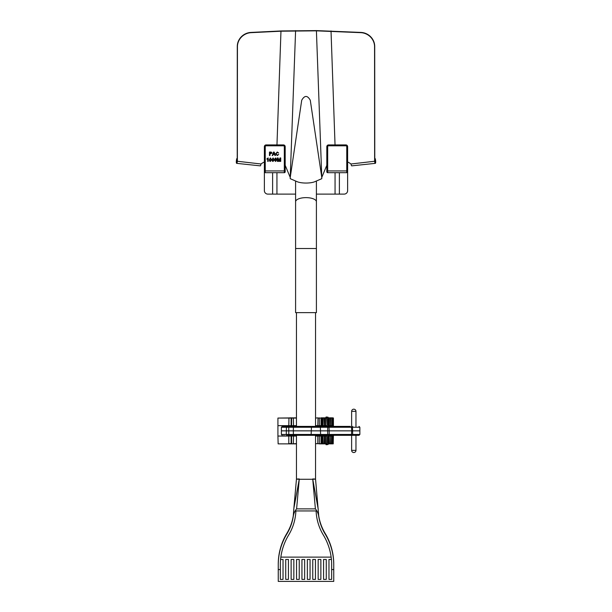 <?xml version="1.0" encoding="UTF-8"?>
<svg xmlns="http://www.w3.org/2000/svg" width="612" height="612" viewBox="0 0 612 612"><rect width="100%" height="100%" fill="white"/><g stroke="black" fill="none" stroke-linecap="round" stroke-linejoin="round"><path stroke-width="0.92" d="M276.945 172.676L276.945 194.111L295.596 194.111M316.404 194.111L344.158 194.111A3.465 3.465 0 0 0 347.624 190.646L347.624 146.658A1.737 1.737 0 0 0 345.895 144.922A1.737 1.737 0 0 1 347.624 146.658L346.759 146.658A0.864 0.864 0 0 0 345.895 145.794L328.545 145.794A0.864 0.864 0 0 0 327.68 146.658L327.68 170.939L346.759 170.939L346.759 146.658M347.624 170.939L346.759 170.939L346.759 172.676A0.864 0.864 0 0 0 347.624 171.811A0.864 0.864 0 0 1 346.759 172.676L327.68 172.676A0.864 0.864 0 0 1 326.816 171.811L326.816 146.658A1.737 1.737 0 0 1 328.545 144.922L345.895 144.922L345.895 145.794M264.376 170.939L284.32 170.939L284.32 146.658A0.864 0.864 0 0 0 283.455 145.794L266.105 145.794A0.864 0.864 0 0 0 265.241 146.658L265.241 172.676A0.864 0.864 0 0 1 264.376 171.811L264.376 146.658A1.737 1.737 0 0 1 266.105 144.922L283.455 144.922A1.737 1.737 0 0 1 285.184 146.658L285.184 171.811A0.864 0.864 0 0 1 284.32 172.676L265.241 172.676A0.864 0.864 0 0 1 264.376 171.811L264.376 190.646A3.465 3.465 0 0 0 267.842 194.111L276.945 194.111M272.615 172.676L272.615 194.111M339.385 172.676L339.385 194.111M335.055 172.676L335.055 194.111M269.953 155.525L269.464 155.525L269.464 152.051L271.254 152.09L272.042 153.054L269.953 154.102L269.953 155.525M269.953 153.696L271.56 153.069L271.185 152.487L269.953 152.457L269.953 153.696M272.715 155.525L272.195 155.525L273.572 152.051L274.122 152.051L275.499 155.525L274.979 155.525L274.589 154.454L273.105 154.454L272.715 155.525M273.61 153.092L273.258 154.056L274.436 154.056L273.847 152.457L273.61 153.092M277.251 155.165L278.712 154.415L277.297 155.57L275.691 153.765L277.29 152.013L278.628 153.015L277.267 152.411L276.18 153.757L277.251 155.165M268.178 157.934L268.178 161.407L267.735 161.407L267.735 158.699L266.931 159.212L266.931 158.806L268.178 157.934M269.624 161.117L269.288 159.694L270.397 157.934L271.514 159.694L270.397 161.453L269.624 161.117M269.731 159.694L270.397 161.048L271.07 159.694L270.397 158.34L269.731 159.694M272.294 161.117L271.957 159.694L273.067 157.934L274.176 159.694L273.067 161.453L272.294 161.117M272.401 159.694L273.067 161.048L273.732 159.694L273.067 158.34L272.401 159.694M275.63 161.453L274.666 160.558L275.652 161.048L276.402 159.755L275.607 160.206L274.627 159.089L275.691 157.934L276.846 159.602L275.63 161.453M276.402 159.082L275.76 158.34L275.071 159.112L275.744 159.809L276.402 159.082M277.871 161.407L277.381 161.407L277.381 157.934L278.116 157.934L279.049 160.88L279.99 157.934L280.717 157.934L280.717 161.407L280.227 161.407L280.227 158.47L279.302 161.407L278.789 161.407L277.871 158.47L277.871 161.407M321.767 177.541L321.782 178.681L314.775 181.718A10.404 2.869 180 0 1 306 183.049A10.404 2.869 180 0 1 297.225 181.718L290.218 178.681L290.233 177.541M347.624 161.966A18.735 17.702 32 0 1 351.013 163.993L374.774 161.239L374.712 46.413A13.877 13.112 -148 0 0 361.042 32.428L316.404 30.6L280.977 30.952L250.958 32.428A13.877 13.112 148 0 0 237.288 46.413L237.227 161.239L260.987 163.993A18.735 17.702 -32 0 1 264.376 161.966M374.774 161.239L375.263 162.478L375.11 158.485A2.601 0.543 83.9 0 1 375.669 161.369A2.601 0.543 83.9 0 1 375.355 163.343A2.601 0.543 83.9 0 1 374.628 161.476L374.559 46.65A13.877 13.112 -148 0 0 360.889 32.666L316.404 30.837L281.13 31.197L251.111 32.666A13.877 13.112 148 0 0 237.441 46.65L237.372 161.476A2.601 0.543 -83.9 0 1 236.645 163.343A2.601 0.543 -83.9 0 1 236.331 161.369A2.601 0.543 -83.9 0 1 236.89 158.485L236.737 162.478L237.227 161.239M326.816 165.278L321.774 177.426L310.292 100.269C307.431 95.197 304.569 95.197 301.708 100.269L290.233 177.426L285.184 165.286M375.355 163.343L351.739 165.86A2.601 0.543 -96.1 0 1 351.013 163.993M260.987 163.993A2.601 0.543 96.1 0 1 260.261 165.86L236.645 163.343M295.596 248.526L316.404 248.526L316.404 312.648L295.596 312.648L295.596 181.014M312.747 478.936C316.442 479.043 316.442 479.15 312.747 479.265L299.253 479.265C295.558 479.158 295.558 479.043 299.253 478.936M333.747 564.845L333.747 581.4L278.253 581.4L278.253 564.249A59.662 59.647 0 0 1 286.852 533.396A48.562 48.547 180 0 0 293.286 515.732L293.859 508.343L299.253 479.265L296.606 508.87L315.394 508.87L312.747 479.265L318.141 508.802L318.714 516.329A48.562 48.547 180 0 0 325.148 533.985A59.662 59.647 0 0 1 333.747 564.845L333.747 564.249A59.662 59.647 0 0 0 325.148 533.396A48.562 48.547 180 0 1 318.714 515.732L315.54 479.097L315.54 435.316M293.859 508.343L296.46 479.097L296.46 435.316M318.141 508.343L318.141 508.802M285.735 579.388L288.436 579.388L288.436 559.467L285.735 559.467L285.735 579.388M291.136 579.388L293.844 579.388L293.844 559.467L291.136 559.467L291.136 579.388M296.545 579.388L299.245 579.388L299.245 559.467L296.545 559.467L296.545 579.388M301.945 579.388L304.646 579.388L304.646 559.467L301.945 559.467L301.945 579.388M307.354 579.388L310.055 579.388L310.055 559.467L307.354 559.467L307.354 579.388M312.755 579.388L315.455 579.388L315.455 559.467L312.755 559.467L312.755 579.388M318.156 579.388L320.864 579.388L320.864 559.467L318.156 559.467L318.156 579.388M323.564 579.388L326.265 579.388L326.265 559.467L323.564 559.467L323.564 579.388M331.421 559.467L328.965 559.467L328.965 579.388L331.666 579.388L331.666 564.845A57.582 57.566 180 0 0 323.365 535.064A50.643 50.628 0 0 1 316.106 510.951L295.894 510.951A50.643 50.628 0 0 1 288.635 535.064A57.582 57.566 180 0 0 280.334 564.845L280.334 579.388L283.035 579.388L283.035 559.467L280.579 559.467M278.253 564.845A59.662 59.647 0 0 1 286.852 533.985A48.562 48.547 180 0 0 293.286 516.329L293.859 508.802M318.714 516.329C318.271 513.437 317.161 510.951 315.394 508.87M296.606 508.87C294.839 510.951 293.729 513.437 293.286 516.329M325.944 444.519L328.078 444.519L326.15 444.733M328.078 435.316L328.04 444.519M326.15 416.979L328.078 417.2L325.944 417.2M328.04 417.2L328.078 426.396L350.309 426.396M351.632 435.316L351.632 450.371L355.97 450.371L355.97 435.316L359.007 435.316L347.761 435.316M287.464 436.058L287.464 435.316L289.17 435.316M347.731 435.316L287.464 435.316M320.328 435.316L320.604 434.451L359.871 434.451L359.871 430.856L281.39 430.856L281.39 427.26L282.262 426.396L329.019 426.396M289.369 435.316L321.384 435.316M322.715 435.316L324.903 435.316M328.177 435.316L328.988 435.316L329.195 434.451L329.195 430.856L281.39 430.856L281.39 434.451L288.772 434.451L288.772 427.26A0.864 0.773 -90 0 1 289.545 426.396M352.696 426.396L352.504 427.26L359.871 427.26L359.871 430.856L351.693 430.856L351.464 435.316L328.973 435.316M355.97 435.316L351.709 435.316M289.545 435.316A0.864 0.773 -90 0 1 288.772 434.451L320.604 434.451L320.328 426.396M349.23 426.396L330.258 426.396M294.533 426.396L284.052 426.396M283.991 425.654L283.991 426.396L282.262 426.396M351.464 426.396L351.693 430.856L329.195 430.856L328.973 426.396L330.228 426.396M321.384 426.396L310.927 426.396M325.905 425.654L325.905 426.396L322.715 426.396M287.464 426.396L287.464 425.654M283.991 436.058L283.991 435.316M331.75 417.851L329.225 418.065L329.225 425.654L328.965 418.065L328.078 417.851L330.457 417.851L328.698 417.851M333.249 426.396L332.599 417.851L331.964 418.065L331.926 425.654L332.102 417.851M321.032 417.851L326.556 417.851M330.495 417.851L328.981 417.851L331.88 418.065L331.88 425.654L330.648 425.654L330.442 417.851L330.587 425.654L330.442 417.851M330.457 443.868L330.648 436.058L333.249 436.058L333.249 435.316M315.54 443.646L326.204 443.868M328.514 443.868L330.036 443.868M331.643 443.868L332.798 443.646L332.798 436.058L332.821 443.646L333.249 443.646L333.249 436.058M324.314 443.868L319.334 443.868L319.334 436.058L327.053 436.058L327.053 443.646L323.496 443.868M331.283 443.868L331.926 443.646L331.926 436.058L331.964 443.646L328.981 443.868M329.463 443.868L329.225 436.058L329.463 443.868L330.587 443.646L330.709 436.058L330.495 443.868M328.698 443.868L328.965 436.058L329.072 443.646L328.078 443.868L333.027 443.868L332.561 443.868L332.775 436.058M326.204 417.851L321.269 417.851M296.46 425.654L291.136 425.654L291.136 418.065L277.925 418.065L296.46 417.851L277.925 418.065L277.925 436.058L296.46 436.058M332.278 417.851L330.381 417.851M292.016 417.851L289.644 417.874M291.136 417.851L291.587 418.065L291.136 417.851M291.136 425.654L277.925 425.654M278.139 443.868L296.46 443.868L278.139 443.868L277.925 436.058M333.249 425.654L333.249 418.065L332.821 418.065L332.775 425.654L332.561 417.851M332.775 425.654L331.88 425.654M331.673 443.868L331.88 436.058M330.587 425.654L329.225 425.654M329.401 436.058L330.587 436.058M328.078 443.646L328.896 443.646L329.225 436.058M328.078 418.065L328.896 418.065L328.896 425.654L329.072 418.065M328.896 425.654L328.078 425.654M328.078 436.058L328.896 436.058M326.816 425.654L325.546 425.654L325.546 418.065L326.816 418.065L327.053 425.654L326.632 417.851M326.632 443.868L326.816 436.058M325.546 425.654L325.485 417.851M325.485 443.868L325.377 436.058M325.377 425.654L324.482 425.654L324.207 417.851M324.207 443.868L324.482 436.058M324.482 425.654L324.383 418.065L323.044 417.851M323.044 443.868L324.383 443.646L324.383 436.058M324.383 425.654L322.922 425.654L322.922 418.065L321.973 418.065L321.973 425.654L317.812 425.654L318.033 417.851L315.54 418.065M321.973 436.058L321.973 443.646L322.922 443.646L322.922 436.058M322.922 425.654L321.973 425.654M317.812 443.646L317.812 436.058L319.334 436.058M317.812 425.654L315.54 425.654M315.54 436.058L317.812 436.058M293.531 425.654L293.316 417.851M293.316 443.868L293.531 436.058M333.203 443.868L333.425 435.316M333.425 426.396L333.425 418.065L333.027 417.851M332.102 443.868L331.566 443.868M330.694 443.868L330.763 436.058M289.782 443.868L291.587 443.868L291.587 436.058M326.127 444.733L325.905 443.868L321.468 443.868M326.724 443.868L325.546 443.646L325.546 436.058M284.32 172.676L284.32 170.939L285.184 170.939M326.816 170.939L327.68 170.939L327.68 172.676M265.241 146.658L264.376 146.658A1.737 1.737 0 0 1 266.105 144.922L266.105 145.794M283.455 145.794L283.455 144.922A1.737 1.737 0 0 1 285.184 146.658L284.32 146.658M327.68 146.658L326.816 146.658A1.737 1.737 0 0 1 328.545 144.922L328.545 145.794M316.404 248.526L316.404 201.761A10.404 4.131 180 0 0 306 197.63A10.404 4.131 180 0 0 295.596 201.761M316.404 30.6L321.782 177.541M295.596 30.6L290.218 177.541M280.977 30.952L276.961 144.922M331.023 30.952L335.039 144.922M325.148 533.396L325.148 533.985M278.253 569.558L280.334 569.558M331.666 569.558L333.747 569.558M286.852 533.396L286.852 533.985M355.901 411.348L351.632 411.348L351.632 426.396M352.696 435.316L352.504 427.26L327.703 427.26A0.864 0.52 -90 0 1 328.231 426.396M328.231 435.316A0.864 0.52 -90 0 1 327.703 434.451L327.703 427.26L311.447 427.26L311.103 426.396M311.103 435.316L311.447 427.26L293.37 427.26A0.864 0.773 -90 0 1 294.142 426.396M294.142 435.316A0.864 0.773 -90 0 1 293.37 434.451L293.37 427.26L286.401 427.26L286.271 426.396M286.271 435.316L286.401 427.26L281.39 427.26M288.803 425.654L288.971 417.851M291.136 436.058L291.136 443.646L288.803 443.646L288.803 436.058M330.763 425.654L330.801 417.851M329.401 425.654L329.463 417.851M325.645 417.851L324.681 418.065L324.681 425.654M324.681 436.058L324.681 443.646L325.645 443.868M323.075 425.654L323.197 417.851M323.197 443.868L323.075 436.058M321.032 425.654L321.032 418.065L317.812 418.065M321.032 443.868L321.032 436.058M319.334 425.654L319.334 417.851M296.46 418.065L291.587 418.065L291.587 425.654M291.136 443.868L296.46 443.646M316.404 201.761L316.404 181.014M315.54 426.396L315.54 312.747M296.46 426.396L296.46 312.747M331.146 557.119L280.854 557.119M325.905 436.058L325.905 435.316M325.905 417.851L326.127 416.979M351.632 450.371A2.165 2.165 0 0 0 353.805 452.536A2.165 2.165 0 0 0 355.97 450.371M355.97 426.396L355.97 411.348A2.165 2.165 0 0 0 353.805 409.176A2.165 2.165 0 0 0 351.632 411.348M281.39 434.451L282.262 435.316M359.871 434.451L359.007 435.316M359.871 427.26L359.007 426.396M327.053 425.654L327.053 418.065M327.053 443.646L327.053 436.058"/></g></svg>
